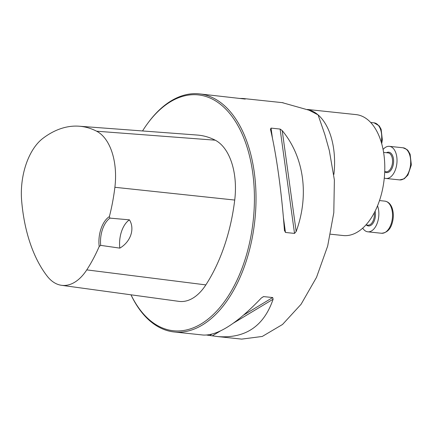 <?xml version="1.0" encoding="UTF-8"?>
<svg xmlns="http://www.w3.org/2000/svg" width="433" height="433" viewBox="0 0 433 433"><rect width="100%" height="100%" fill="white"/><g stroke="black" fill="none" stroke-linecap="round" stroke-linejoin="round"><path stroke-width="0.65" d="M307.403 109.457L356.007 114.599A60.809 34.792 96 0 1 368.299 120.19A60.809 34.792 96 0 1 382.404 189.995A60.809 34.792 96 0 1 343.223 235.536L330.487 234.193M241.841 339.093L262.257 336.457L282.527 324.474L301.076 304.28L316.512 277.364L327.684 246.009L333.8 212.69L334.384 180.031L329.307 150.478L324.853 134.571L318.082 114.88L309.081 110.209L282.219 102.637M130.972 294.808A119.714 68.495 -84 0 0 174.174 331.97A119.714 68.495 -84 0 0 251.313 242.307A119.714 68.495 -84 0 0 223.542 104.883A119.714 68.495 -84 0 0 199.353 93.874A119.714 68.495 -84 0 0 148.265 122.599L147.702 123.362A118.572 67.84 -84 0 0 142.544 130.955M239.243 98.437L242.881 98.475L245.262 99.07L199.353 93.874M270.473 129.37L271.042 128.103L280.102 129.061L282.219 130.609C304.074 156.876 309.4 195.407 296.167 231.509L294.527 233.414L285.466 232.456L284.421 230.264C281.688 192.479 276.362 153.948 270.473 129.37L270.425 129.121M284.47 230.713L284.421 230.264M174.174 331.97L203.174 335.039C217.723 335.775 237.122 323.413 261.375 297.964L263.508 296.589L272.693 297.547L273.12 299.208C263.859 326.244 245.387 338.698 217.707 336.576L206.817 335.082M109.376 216.619A23.945 13.699 -84 0 0 99.2 246.507A133.472 76.365 96 0 1 86.768 269.883A53.665 30.705 96 0 1 61.524 285.304A53.665 30.705 96 0 1 47.251 276.232A133.472 76.365 96 0 1 21.65 200.793A53.665 30.705 96 0 1 42.905 138.365A133.472 76.365 96 0 1 79.212 126.214A133.472 76.365 96 0 1 96.624 131.21A53.665 30.705 96 0 1 114.886 187.289A133.472 76.365 96 0 1 109.376 216.619L109.955 218.124L129.451 219.845C135.112 229.014 130.495 241.971 119.822 248.125A22.803 13.044 96 0 1 129.451 219.845M99.2 246.507L100.678 245.37L119.822 248.125M61.524 285.304L178.894 301.363A57.291 32.778 -84 0 0 205.843 284.898A137.104 78.443 -84 0 0 234.724 200.057A57.291 32.778 -84 0 0 215.228 140.189A137.104 78.443 -84 0 0 197.345 135.058L79.212 126.214M130.999 294.808A118.572 67.84 -84 0 0 236.364 281.52A118.572 67.84 -84 0 0 222.264 105.814A118.572 67.84 -84 0 0 147.702 123.362M100.678 245.37A22.803 13.044 96 0 1 109.955 218.124M377.522 205.821A16.151 9.239 96 0 1 377.441 222.567A16.151 9.239 96 0 1 367.823 231.817A16.151 9.239 96 0 1 362.708 228.126M383.081 149.466A16.151 9.239 96 0 1 389.381 146.338A16.151 9.239 96 0 1 392.644 147.821A16.151 9.239 96 0 1 396.39 166.364A16.151 9.239 96 0 1 385.987 178.461A16.151 9.239 96 0 1 384.288 177.99M307.679 109.576A60.809 34.792 96 0 1 318.082 114.88A60.809 34.792 96 0 1 333.892 174.402M86.768 269.883L205.843 284.898M114.886 187.289L234.724 200.057M96.624 131.21L215.228 140.189M271.042 128.103L272.433 138.159M283.404 217.534L285.466 232.456M280.102 129.061L294.527 233.414M282.219 130.609L296.167 231.509M273.12 299.208L233.539 323.05M220.121 331.137L212.365 335.808M272.693 297.547L243.774 314.97M211.802 334.227L209.859 335.402M263.637 296.589L261.402 297.936M365.917 224.927L367.898 225.138A9.499 5.434 -84 0 0 373.56 219.699A9.499 5.434 -84 0 0 374.291 212.738M375.108 211.152A10.262 5.873 96 0 1 374.55 220.083A10.262 5.873 96 0 1 366.313 224.971M391.107 224.013A16.151 9.239 -84 0 0 384.888 201.134C388.114 201.659 390.469 203.808 391.957 207.586C393.781 212.673 393.786 218.086 391.973 223.823C390.16 229.669 386.664 232.813 381.489 233.263A16.151 9.239 -84 0 0 391.107 224.013M384.72 171.641L386.063 171.782A9.499 5.434 -84 0 0 392.184 164.664A9.499 5.434 -84 0 0 389.981 153.758A9.499 5.434 -84 0 0 388.06 152.881L383.606 152.411M386.474 152.714A10.262 5.873 96 0 1 390.837 153.136A10.262 5.873 96 0 1 392.769 166.559A10.262 5.873 96 0 1 384.715 171.809M406.316 149.266A16.151 9.239 -84 0 0 403.053 147.783L406.971 149.542L408.13 150.738L410.116 154.213L411.35 164.908L407.918 175.078L404.178 178.818L399.654 179.906A16.151 9.239 -84 0 0 410.062 167.809A16.151 9.239 -84 0 0 406.316 149.266M381.235 142.056A16.151 9.239 -84 0 0 374.063 122.831L370.67 122.474M283.112 102.729L242.881 98.475M241.836 339.126L217.707 336.576M324.864 134.571L325.248 136M367.823 231.817L381.489 233.263M379.487 200.566L384.888 201.134M385.987 178.461L399.654 179.906M389.381 146.338L403.053 147.783M381.7 143.659L382.361 139.956L381.127 129.267L379.216 125.879L374.063 122.831"/></g></svg>
